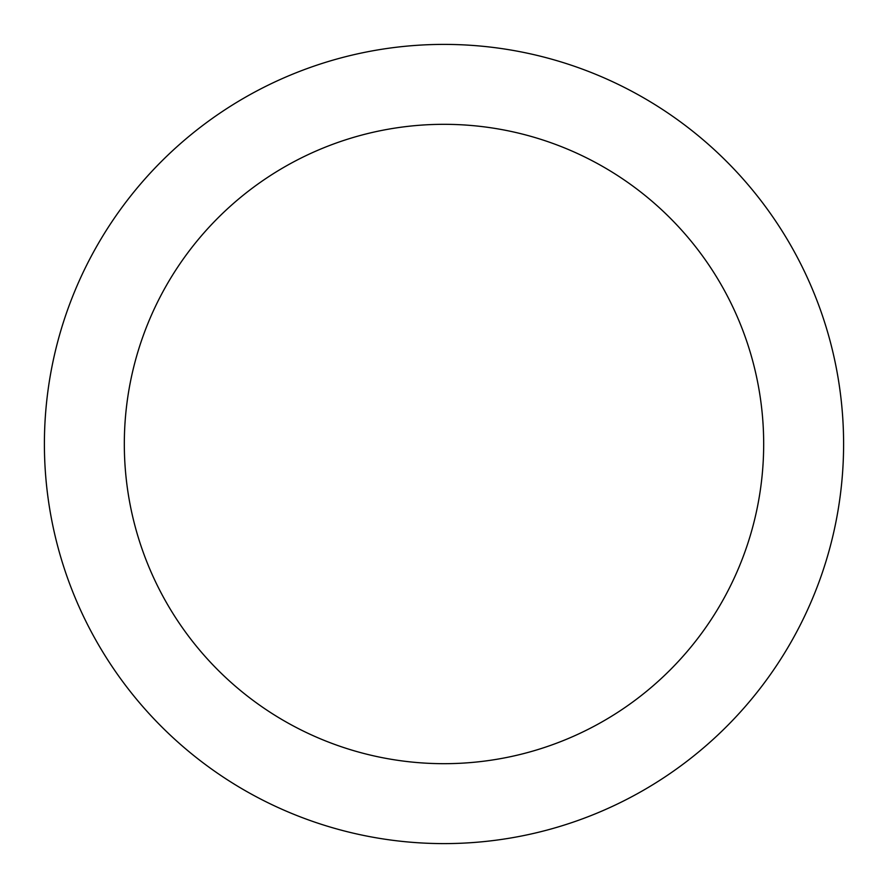 <?xml version="1.0" encoding="UTF-8"?>
<svg xmlns="http://www.w3.org/2000/svg" width="888" height="888" viewBox="0 0 888 888"><rect width="100%" height="100%" fill="white"/><g stroke="black" fill="none" stroke-linecap="round" stroke-linejoin="round"><path stroke-width="1.33" d="M44.4 444A399.6 399.6 0 0 0 444 843.6A399.6 399.6 0 0 0 843.6 444A399.6 399.6 0 0 0 444 44.4A399.6 399.6 0 0 0 44.4 444M763.68 444A319.68 319.68 0 0 1 444 763.68A319.68 319.68 0 0 1 124.32 444A319.68 319.68 0 0 1 444 124.32A319.68 319.68 0 0 1 763.68 444"/></g></svg>
